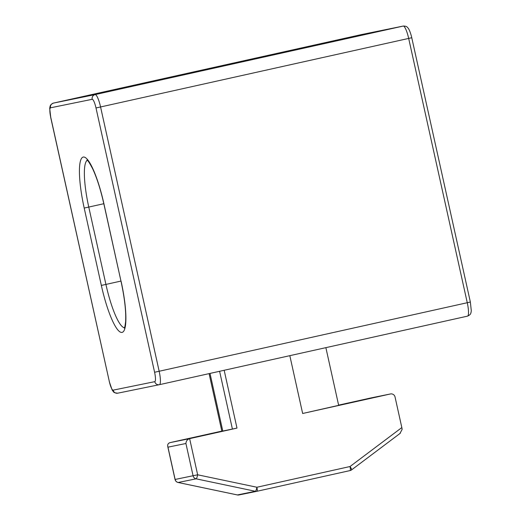 <?xml version="1.0" encoding="UTF-8"?>
<svg xmlns="http://www.w3.org/2000/svg" width="521" height="521" viewBox="0 0 521 521"><rect width="100%" height="100%" fill="white"/><g stroke="black" fill="none" stroke-linecap="round" stroke-linejoin="round"><path stroke-width="0.78" d="M233.493 63.178L170.36 77.219L197.941 71.598L261.073 57.551A3.96 0.795 77.5 0 1 261.08 57.551L233.493 63.178A3.96 0.795 77.5 0 1 233.981 63.582M371.024 397.92L338.617 405.13M221.835 431.108L170.12 442.609C168.231 443.176 167.43 444.439 167.716 446.399L175.049 479.47A3.96 3.96 0 0 0 178.104 482.492L178.104 482.492A3.96 0.736 -78.1 0 0 178.162 482.492A3.96 3.881 -101.5 0 1 175.128 479.457L175.049 479.47M185.925 443.501L193.083 475.797A3.96 3.881 78.5 0 0 196.117 478.832A3.96 0.736 -78.1 0 0 197.654 474.794L175.128 479.457L167.97 447.161L185.925 443.501C186.108 441.007 187.345 439.385 189.637 438.63L236.983 428.099L221.861 431.232L209.09 373.629M325.872 347.65L338.663 405.345L302.649 413.492L390.405 393.967A3.96 3.881 -101.5 0 1 395.048 396.995L401.828 427.572L350.001 466.536L256.905 487.246L197.654 474.794L189.637 438.63L170.12 442.609M178.045 482.466A3.96 0.736 -78.1 0 0 178.104 482.492L237.355 494.943A3.96 0.736 101.9 0 1 237.302 494.924M167.97 447.161L167.716 446.399M399.965 433.485L402.147 429.304L401.828 427.572M86.935 160.051C86.857 160.755 86.662 157.362 92.679 168.804C96.893 177.876 100.631 189.624 103.894 204.05L103.972 204.037A50.179 10.088 -102.5 0 0 83.223 157.062A50.179 10.088 -102.5 0 0 84.2 208.068L88.765 207.065A46.219 9.293 77.5 0 1 87.287 160.305M103.894 204.05L121.041 281.405L103.972 204.037M124.467 327.716A46.219 9.293 77.5 0 1 105.919 284.42L101.348 285.423A50.179 10.088 -102.5 0 0 122.096 332.398A50.179 10.088 -102.5 0 0 121.126 281.386M84.2 208.068L101.348 285.423M120.97 281.073L105.919 284.42L88.765 207.065L103.822 203.718M50.544 107.801L92.184 99.309A9.241 1.856 77.5 0 1 96.001 107.964L154.594 372.255A9.241 1.856 77.5 0 1 154.776 381.652L113.142 390.144A9.241 1.856 77.5 0 1 109.319 381.489L50.726 117.199A9.241 1.856 77.5 0 1 50.544 107.801A3.96 3.881 78.5 0 1 53.481 103.093A13.207 2.657 -102.5 0 0 53.468 103.093L361.581 34.555A3.96 3.881 -101.5 0 1 361.711 34.529M236.983 428.099L224.167 370.275M219.601 371.291L232.418 429.096M289.826 355.667L302.649 413.492M470.352 302.024L411.759 37.727L408.672 38.424L467.265 302.721L470.352 302.024L471.297 310.783L471.036 312.489C470.613 313.101 471.329 314.371 467.532 316.143A13.207 2.657 77.5 0 1 467.519 316.143A13.207 2.657 77.5 0 0 467.265 302.721L159.166 371.258L100.573 106.961L408.672 38.424A13.207 2.657 77.5 0 0 403.215 26.063A3.96 3.881 -101.5 0 1 403.28 26.05L361.567 34.555A13.207 2.657 77.5 0 1 361.567 34.555A13.207 2.657 77.5 0 1 361.581 34.555L403.215 26.063L95.115 94.601L53.481 103.093L361.567 34.555M117.785 393.166A3.96 3.881 -101.5 0 1 117.72 393.186L159.354 384.693A3.96 3.881 -101.5 0 0 159.419 384.68A13.207 2.657 -102.5 0 0 159.433 384.674L467.519 316.143L159.433 384.674A13.207 2.657 -102.5 0 0 159.166 371.258L154.594 372.255M92.184 99.309A3.96 3.881 -101.5 0 1 95.115 94.601A13.207 2.657 -102.5 0 1 100.573 106.961L96.001 107.964M53.468 103.093C49.671 104.864 50.387 106.128 49.964 106.746L49.703 108.453L50.726 117.199M50.648 117.212L109.319 381.489M109.241 381.502L112.139 389.949L113.077 391.343C114.249 391.812 112.315 392.652 117.72 393.186A3.96 3.881 -101.5 0 1 113.142 390.144M159.433 384.674L159.354 384.693A3.96 3.881 -101.5 0 1 154.776 381.652M370.887 397.946L390.405 393.967M351.545 469.89A3.96 0.723 -126.9 0 0 351.603 469.864A3.96 0.723 -126.9 0 0 350.001 466.536A3.96 0.795 77.5 0 1 350.079 470.567L350.079 470.567A3.96 3.881 78.5 0 0 351.545 469.89M256.905 487.246A3.96 0.736 101.9 0 1 255.368 491.283A3.96 3.881 78.5 0 0 256.983 491.277L256.983 491.277A3.96 0.795 -102.5 0 0 256.905 487.246M237.413 494.943A3.96 0.736 101.9 0 1 237.355 494.943A3.96 3.96 0 0 0 238.963 494.95A3.96 3.881 -101.5 0 1 237.413 494.943L178.162 482.492L196.117 478.832L255.368 491.283L237.413 494.943M239.028 494.937A3.96 3.881 -101.5 0 1 238.963 494.95L256.918 491.29A3.96 3.96 0 0 0 256.983 491.277L350.079 470.567A3.96 3.96 0 0 0 351.603 469.864L400.291 433.257M210.009 373.427L222.786 431.062M121.041 281.405C124.649 298.227 126.173 311.623 125.62 321.6C125.092 325.957 124.636 328.119 124.259 328.093M261.073 57.551L197.941 71.598M411.759 37.727L411.369 36.086C409.604 29.717 408.19 28.147 407.936 27.906C407.305 27.476 407.272 26.057 403.28 26.05M390.47 393.954L370.959 397.933M350.079 470.567L256.983 491.277"/></g></svg>
